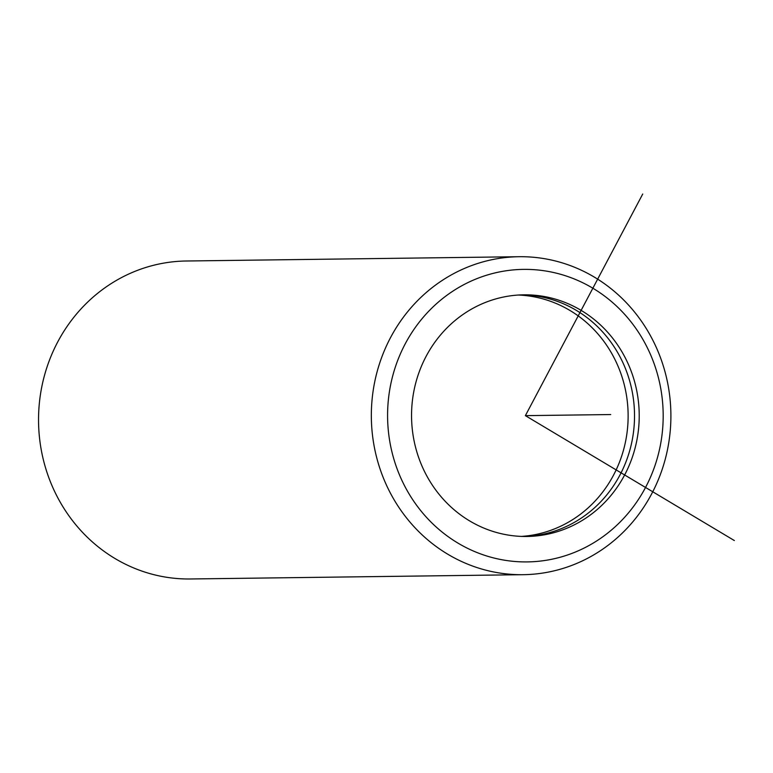<?xml version="1.0" encoding="UTF-8"?>
<svg xmlns="http://www.w3.org/2000/svg" width="773" height="773" viewBox="0 0 773 773"><rect width="100%" height="100%" fill="white"/><g stroke="black" fill="none" stroke-linecap="round" stroke-linejoin="round"><path stroke-width="1.16" d="M521.475 294.871A120.839 113.834 -90.7 0 1 630.217 382.944A120.839 113.834 -90.7 0 1 581.074 518.239A120.839 113.834 -90.7 0 1 524.596 536.481M464.998 313.113A120.839 113.834 -90.7 0 1 523.823 294.822A120.839 113.834 -90.7 0 1 634.585 381.688A120.839 113.834 -90.7 0 1 585.77 518.181A120.839 113.834 -90.7 0 1 526.944 536.472A120.839 113.834 -90.7 0 1 416.183 449.606A120.839 113.834 -90.7 0 1 464.998 313.113M518.277 295.035A120.839 113.834 -90.7 0 1 624.246 384.664A120.839 113.834 -90.7 0 1 574.677 518.325A120.839 113.834 -90.7 0 1 521.389 536.404M452.282 291.527A146.281 137.807 -90.7 0 1 642.199 338.245A146.281 137.807 -90.7 0 1 598.486 539.767A146.281 137.807 -90.7 0 1 408.569 493.048A146.281 137.807 -90.7 0 1 452.282 291.527M600.573 550.618A158.996 149.788 -90.7 0 1 523.166 574.687A158.996 149.788 -90.7 0 1 377.437 460.389A158.996 149.788 -90.7 0 1 441.663 280.792A158.996 149.788 -90.7 0 1 519.07 256.713A158.996 149.788 -90.7 0 1 664.799 371.021A158.996 149.788 -90.7 0 1 600.573 550.618M523.166 574.687L190.38 578.977A158.996 149.788 -90.7 0 1 44.641 464.679A158.996 149.788 -90.7 0 1 108.877 285.082A158.996 149.788 -90.7 0 1 186.274 261.003L519.07 256.713M642.73 194.023L525.379 415.642L734.35 540.549M525.379 415.642L610.718 414.55"/></g></svg>

